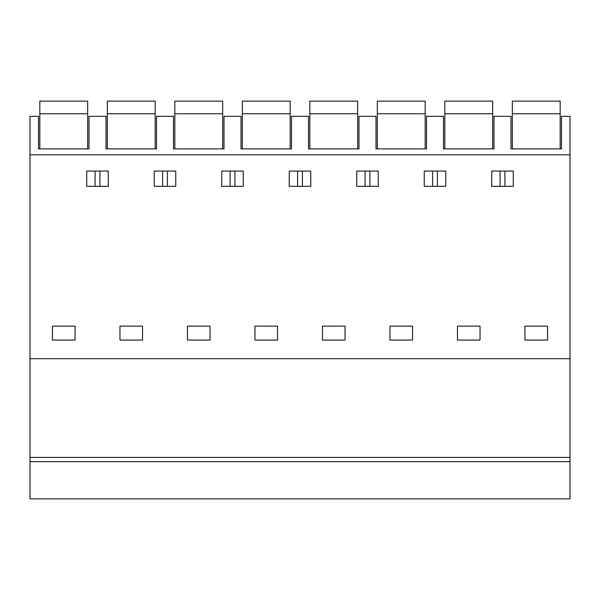 <?xml version="1.0" encoding="UTF-8"?>
<svg xmlns="http://www.w3.org/2000/svg" width="600" height="600" viewBox="0 0 600 600"><rect width="100%" height="100%" fill="white"/><g stroke="black" fill="none" stroke-linecap="round" stroke-linejoin="round"><path stroke-width="0.9" d="M570 461.655L570 498.862L30 498.862L30 457.403L570 457.403L570 461.655L30 461.655M570 457.403L570 358.68L30 358.68L30 457.403M30 358.68L30 116.317L38.505 116.317L38.505 148.875L88.995 148.875L88.995 116.317L106.005 116.317L106.005 148.875L156.495 148.875L156.495 116.317L173.505 116.317L173.505 148.875L223.995 148.875L223.995 116.317L241.005 116.317L241.005 148.875L291.495 148.875L291.495 116.317L308.505 116.317L308.505 148.875L358.995 148.875L358.995 116.317L376.005 116.317L376.005 148.875L426.495 148.875L426.495 116.317L443.505 116.317L443.505 148.875L493.995 148.875L493.995 116.317L511.005 116.317L511.005 148.875L561.495 148.875L561.495 116.317L570 116.317L570 154.852L30 154.852M570 358.68L570 154.852M524.955 326.13L547.545 326.13L547.545 340.08L524.955 340.08L524.955 326.13M491.737 171.06L513.263 171.06L513.263 186.345L491.737 186.345L491.737 171.06M75.045 326.13L75.045 340.08L52.455 340.08L52.455 326.13L75.045 326.13M289.237 171.06L310.763 171.06L310.763 186.345L289.237 186.345L289.237 171.06M108.262 186.345L108.262 171.06L86.738 171.06L86.738 186.345L108.262 186.345M424.237 186.345L424.237 171.06L445.763 171.06L445.763 186.345L424.237 186.345M378.263 186.345L356.737 186.345L356.737 171.06L378.263 171.06L378.263 186.345M389.955 326.13L412.545 326.13L412.545 340.08L389.955 340.08L389.955 326.13M345.045 340.08L322.455 340.08L322.455 326.13L345.045 326.13L345.045 340.08M187.455 326.13L187.455 340.08L210.045 340.08L210.045 326.13L187.455 326.13M119.955 326.13L119.955 340.08L142.545 340.08L142.545 326.13L119.955 326.13M175.762 186.345L154.238 186.345L154.238 171.06L175.762 171.06L175.762 186.345M277.545 326.13L277.545 340.08L254.955 340.08L254.955 326.13L277.545 326.13M221.737 186.345L221.737 171.06L243.263 171.06L243.263 186.345L221.737 186.345M457.455 326.13L457.455 340.08L480.045 340.08L480.045 326.13L457.455 326.13M95.093 171.06L95.093 186.345M99.907 171.06L99.907 186.345M162.593 171.06L162.593 186.345M167.407 171.06L167.407 186.345M230.093 171.06L230.093 186.345M234.907 171.06L234.907 186.345M297.593 171.06L297.593 186.345M302.407 171.06L302.407 186.345M365.093 171.06L365.093 186.345M369.907 171.06L369.907 186.345M432.592 171.06L432.592 186.345M437.408 171.06L437.408 186.345M500.092 171.06L500.092 186.345M504.908 171.06L504.908 186.345M87.668 113.76L87.668 101.137L39.832 101.137L39.832 113.76L87.668 113.76L87.668 148.875M39.832 148.875L39.832 113.76M155.167 113.76L155.167 101.137L107.333 101.137L107.333 113.76L155.167 113.76L155.167 148.875M107.333 148.875L107.333 113.76M222.667 113.76L222.667 101.137L174.833 101.137L174.833 113.76L222.667 113.76L222.667 148.875M174.833 148.875L174.833 113.76M290.168 113.76L290.168 101.137L242.333 101.137L242.333 113.76L290.168 113.76L290.168 148.875M242.333 148.875L242.333 113.76M357.668 113.76L357.668 101.137L309.832 101.137L309.832 113.76L357.668 113.76L357.668 148.875M309.832 148.875L309.832 113.76M425.168 113.76L425.168 101.137L377.332 101.137L377.332 113.76L425.168 113.76L425.168 148.875M377.332 148.875L377.332 113.76M492.668 113.76L492.668 101.137L444.832 101.137L444.832 113.76L492.668 113.76L492.668 148.875M444.832 148.875L444.832 113.76M560.168 113.76L560.168 101.137L512.332 101.137L512.332 113.76L560.168 113.76L560.168 148.875M512.332 148.875L512.332 113.76"/></g></svg>
